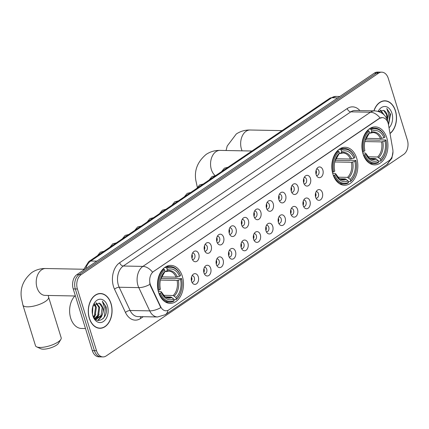 <?xml version="1.0" encoding="UTF-8"?>
<svg xmlns="http://www.w3.org/2000/svg" width="429" height="429" viewBox="0 0 429 429"><rect width="100%" height="100%" fill="white"/><g stroke="black" fill="none" stroke-linecap="round" stroke-linejoin="round"><path stroke-width="0.64" d="M332.958 174.308A19.005 13.009 91.1 0 0 344.46 185.264A19.005 13.009 91.1 0 0 356.703 158.221A19.005 13.009 91.1 0 0 345.2 147.265A19.005 13.009 91.1 0 0 332.958 174.308M363.063 153.914A19.005 13.009 91.1 0 0 374.565 164.87A19.005 13.009 91.1 0 0 386.802 137.827A19.005 13.009 91.1 0 0 375.3 126.871A19.005 13.009 91.1 0 0 363.063 153.914M158.617 292.428A19.005 13.009 91.1 0 0 170.12 303.383A19.005 13.009 91.1 0 0 182.363 276.34A19.005 13.009 91.1 0 0 170.86 265.385A19.005 13.009 91.1 0 0 158.617 292.428M198.284 276.753A5.379 3.684 -88.9 0 1 197.249 283.151A5.379 3.684 -88.9 0 1 192.766 283.435A5.379 3.684 -88.9 0 1 191.565 281.306A5.379 3.684 -88.9 0 1 192.937 274.549A5.379 3.684 -88.9 0 1 198.284 276.753M191.897 282.159A3.228 2.209 91.1 0 0 192.251 282.207A3.228 2.209 91.1 0 0 194.326 277.611A3.228 2.209 91.1 0 0 192.374 275.75A3.228 2.209 91.1 0 0 192.02 275.788M210.693 268.345A5.379 3.684 -88.9 0 1 209.658 274.742A5.379 3.684 -88.9 0 1 205.175 275.027A5.379 3.684 -88.9 0 1 203.973 272.898A5.379 3.684 -88.9 0 1 205.346 266.141A5.379 3.684 -88.9 0 1 210.693 268.345M204.306 273.75A3.228 2.209 91.1 0 0 204.654 273.799A3.228 2.209 91.1 0 0 206.735 269.208A3.228 2.209 91.1 0 0 204.783 267.347A3.228 2.209 91.1 0 0 204.429 267.38M223.101 259.942A5.379 3.684 -88.9 0 1 222.066 266.339A5.379 3.684 -88.9 0 1 217.578 266.618A5.379 3.684 -88.9 0 1 216.382 264.495A5.379 3.684 -88.9 0 1 217.755 257.732A5.379 3.684 -88.9 0 1 223.101 259.942M216.715 265.342A3.228 2.209 91.1 0 0 217.063 265.39A3.228 2.209 91.1 0 0 219.144 260.8A3.228 2.209 91.1 0 0 217.192 258.939A3.228 2.209 91.1 0 0 216.838 258.971M235.51 251.533A5.379 3.684 -88.9 0 1 234.47 257.931A5.379 3.684 -88.9 0 1 229.987 258.21A5.379 3.684 -88.9 0 1 228.791 256.086A5.379 3.684 -88.9 0 1 230.159 249.329A5.379 3.684 -88.9 0 1 235.51 251.533M229.118 256.939A3.228 2.209 91.1 0 0 229.472 256.987A3.228 2.209 91.1 0 0 231.553 252.391A3.228 2.209 91.1 0 0 229.595 250.531A3.228 2.209 91.1 0 0 229.247 250.568M247.914 243.125A5.379 3.684 -88.9 0 1 246.879 249.522A5.379 3.684 -88.9 0 1 242.396 249.807A5.379 3.684 -88.9 0 1 241.195 247.678A5.379 3.684 -88.9 0 1 242.567 240.921A5.379 3.684 -88.9 0 1 247.914 243.125M241.527 248.53A3.228 2.209 91.1 0 0 241.881 248.579A3.228 2.209 91.1 0 0 243.962 243.988A3.228 2.209 91.1 0 0 242.004 242.128A3.228 2.209 91.1 0 0 241.65 242.16M260.323 234.722A5.379 3.684 -88.9 0 1 259.288 241.114A5.379 3.684 -88.9 0 1 254.805 241.398A5.379 3.684 -88.9 0 1 253.603 239.275A5.379 3.684 -88.9 0 1 254.976 232.513A5.379 3.684 -88.9 0 1 260.323 234.722M253.936 240.122A3.228 2.209 91.1 0 0 254.29 240.17A3.228 2.209 91.1 0 0 256.365 235.58A3.228 2.209 91.1 0 0 254.413 233.719A3.228 2.209 91.1 0 0 254.059 233.751M272.731 226.314A5.379 3.684 -88.9 0 1 271.696 232.711A5.379 3.684 -88.9 0 1 267.213 232.99A5.379 3.684 -88.9 0 1 266.012 230.866A5.379 3.684 -88.9 0 1 267.385 224.104A5.379 3.684 -88.9 0 1 272.731 226.314M266.345 231.719A3.228 2.209 91.1 0 0 266.699 231.767A3.228 2.209 91.1 0 0 268.774 227.172A3.228 2.209 91.1 0 0 266.822 225.311A3.228 2.209 91.1 0 0 266.468 225.348M285.14 217.905A5.379 3.684 -88.9 0 1 284.105 224.303A5.379 3.684 -88.9 0 1 279.622 224.587A5.379 3.684 -88.9 0 1 278.421 222.458A5.379 3.684 -88.9 0 1 279.794 215.701A5.379 3.684 -88.9 0 1 285.14 217.905M278.753 223.311A3.228 2.209 91.1 0 0 279.107 223.359A3.228 2.209 91.1 0 0 281.183 218.769A3.228 2.209 91.1 0 0 279.231 216.908A3.228 2.209 91.1 0 0 278.877 216.94M297.549 209.502A5.379 3.684 -88.9 0 1 296.514 215.894A5.379 3.684 -88.9 0 1 292.031 216.178A5.379 3.684 -88.9 0 1 290.83 214.05A5.379 3.684 -88.9 0 1 292.203 207.293A5.379 3.684 -88.9 0 1 297.549 209.502M291.162 214.902A3.228 2.209 91.1 0 0 291.511 214.95A3.228 2.209 91.1 0 0 293.592 210.36A3.228 2.209 91.1 0 0 291.64 208.499A3.228 2.209 91.1 0 0 291.286 208.532M309.958 201.094A5.379 3.684 -88.9 0 1 308.923 207.491A5.379 3.684 -88.9 0 1 304.434 207.77A5.379 3.684 -88.9 0 1 303.239 205.647A5.379 3.684 -88.9 0 1 304.606 198.884A5.379 3.684 -88.9 0 1 309.958 201.094M303.571 206.499A3.228 2.209 91.1 0 0 303.92 206.547A3.228 2.209 91.1 0 0 306 201.952A3.228 2.209 91.1 0 0 304.048 200.091A3.228 2.209 91.1 0 0 303.694 200.129M322.367 192.685A5.379 3.684 -88.9 0 1 321.326 199.083A5.379 3.684 -88.9 0 1 316.843 199.367A5.379 3.684 -88.9 0 1 315.647 197.238A5.379 3.684 -88.9 0 1 317.015 190.481A5.379 3.684 -88.9 0 1 322.367 192.685M315.975 198.091A3.228 2.209 91.1 0 0 316.329 198.139A3.228 2.209 91.1 0 0 318.409 193.543A3.228 2.209 91.1 0 0 316.452 191.683A3.228 2.209 91.1 0 0 316.098 191.72M198.777 254.102A5.379 3.684 -88.9 0 1 197.742 260.494A5.379 3.684 -88.9 0 1 193.259 260.778A5.379 3.684 -88.9 0 1 192.058 258.655A5.379 3.684 -88.9 0 1 193.431 251.893A5.379 3.684 -88.9 0 1 198.777 254.102M192.39 259.502A3.228 2.209 91.1 0 0 192.739 259.55A3.228 2.209 91.1 0 0 194.82 254.96A3.228 2.209 91.1 0 0 192.868 253.099A3.228 2.209 91.1 0 0 192.514 253.131M211.186 245.694A5.379 3.684 -88.9 0 1 210.151 252.091A5.379 3.684 -88.9 0 1 205.663 252.37A5.379 3.684 -88.9 0 1 204.467 250.246A5.379 3.684 -88.9 0 1 205.84 243.484A5.379 3.684 -88.9 0 1 211.186 245.694M204.799 251.099A3.228 2.209 91.1 0 0 205.148 251.147A3.228 2.209 91.1 0 0 207.228 246.552A3.228 2.209 91.1 0 0 205.276 244.691A3.228 2.209 91.1 0 0 204.923 244.728M223.595 237.285A5.379 3.684 -88.9 0 1 222.56 243.683A5.379 3.684 -88.9 0 1 218.071 243.967A5.379 3.684 -88.9 0 1 216.876 241.838A5.379 3.684 -88.9 0 1 218.243 235.081A5.379 3.684 -88.9 0 1 223.595 237.285M217.208 242.691A3.228 2.209 91.1 0 0 217.557 242.739A3.228 2.209 91.1 0 0 219.637 238.149A3.228 2.209 91.1 0 0 217.68 236.288A3.228 2.209 91.1 0 0 217.331 236.32M235.998 228.877A5.379 3.684 -88.9 0 1 234.963 235.274A5.379 3.684 -88.9 0 1 230.48 235.559A5.379 3.684 -88.9 0 1 229.279 233.43A5.379 3.684 -88.9 0 1 230.652 226.673A5.379 3.684 -88.9 0 1 235.998 228.877M229.612 234.282A3.228 2.209 91.1 0 0 229.965 234.331A3.228 2.209 91.1 0 0 232.046 229.74A3.228 2.209 91.1 0 0 230.089 227.879A3.228 2.209 91.1 0 0 229.735 227.912M248.407 220.474A5.379 3.684 -88.9 0 1 247.372 226.871A5.379 3.684 -88.9 0 1 242.889 227.15A5.379 3.684 -88.9 0 1 241.688 225.027A5.379 3.684 -88.9 0 1 243.061 218.264A5.379 3.684 -88.9 0 1 248.407 220.474M242.02 225.879A3.228 2.209 91.1 0 0 242.374 225.922A3.228 2.209 91.1 0 0 244.45 221.332A3.228 2.209 91.1 0 0 242.498 219.471A3.228 2.209 91.1 0 0 242.144 219.509M260.816 212.065A5.379 3.684 -88.9 0 1 259.781 218.463A5.379 3.684 -88.9 0 1 255.298 218.747A5.379 3.684 -88.9 0 1 254.097 216.618A5.379 3.684 -88.9 0 1 255.469 209.861A5.379 3.684 -88.9 0 1 260.816 212.065M254.429 217.471A3.228 2.209 91.1 0 0 254.783 217.519A3.228 2.209 91.1 0 0 256.858 212.923A3.228 2.209 91.1 0 0 254.906 211.063A3.228 2.209 91.1 0 0 254.553 211.1M273.225 203.657A5.379 3.684 -88.9 0 1 272.19 210.054A5.379 3.684 -88.9 0 1 267.707 210.339A5.379 3.684 -88.9 0 1 266.506 208.21A5.379 3.684 -88.9 0 1 267.878 201.453A5.379 3.684 -88.9 0 1 273.225 203.657M266.838 209.062A3.228 2.209 91.1 0 0 267.192 209.111A3.228 2.209 91.1 0 0 269.267 204.52A3.228 2.209 91.1 0 0 267.315 202.66A3.228 2.209 91.1 0 0 266.961 202.692M285.634 195.254A5.379 3.684 -88.9 0 1 284.599 201.651A5.379 3.684 -88.9 0 1 280.116 201.93A5.379 3.684 -88.9 0 1 278.914 199.807A5.379 3.684 -88.9 0 1 280.287 193.045A5.379 3.684 -88.9 0 1 285.634 195.254M279.247 200.654A3.228 2.209 91.1 0 0 279.595 200.702A3.228 2.209 91.1 0 0 281.676 196.112A3.228 2.209 91.1 0 0 279.724 194.251A3.228 2.209 91.1 0 0 279.37 194.283M298.042 186.846A5.379 3.684 -88.9 0 1 297.007 193.243A5.379 3.684 -88.9 0 1 292.519 193.522A5.379 3.684 -88.9 0 1 291.323 191.398A5.379 3.684 -88.9 0 1 292.696 184.642A5.379 3.684 -88.9 0 1 298.042 186.846M291.656 192.251A3.228 2.209 91.1 0 0 292.004 192.299A3.228 2.209 91.1 0 0 294.085 187.704A3.228 2.209 91.1 0 0 292.133 185.843A3.228 2.209 91.1 0 0 291.779 185.88M310.451 178.437A5.379 3.684 -88.9 0 1 309.411 184.835A5.379 3.684 -88.9 0 1 304.928 185.119A5.379 3.684 -88.9 0 1 303.732 182.99A5.379 3.684 -88.9 0 1 305.099 176.233A5.379 3.684 -88.9 0 1 310.451 178.437M304.059 183.843A3.228 2.209 91.1 0 0 304.413 183.891A3.228 2.209 91.1 0 0 306.494 179.301A3.228 2.209 91.1 0 0 304.536 177.44A3.228 2.209 91.1 0 0 304.182 177.472M322.855 170.034A5.379 3.684 -88.9 0 1 321.82 176.426A5.379 3.684 -88.9 0 1 317.337 176.71A5.379 3.684 -88.9 0 1 316.135 174.587A5.379 3.684 -88.9 0 1 317.508 167.825A5.379 3.684 -88.9 0 1 322.855 170.034M316.468 175.434A3.228 2.209 91.1 0 0 316.822 175.482A3.228 2.209 91.1 0 0 318.897 170.892A3.228 2.209 91.1 0 0 316.945 169.031A3.228 2.209 91.1 0 0 316.591 169.064M191.516 277.059A3.228 2.209 -88.9 0 1 191.715 277.563A3.228 2.209 -88.9 0 1 191.447 280.866M203.925 268.656A3.228 2.209 -88.9 0 1 204.124 269.155A3.228 2.209 -88.9 0 1 203.85 272.458M216.334 260.247A3.228 2.209 -88.9 0 1 216.527 260.752A3.228 2.209 -88.9 0 1 216.259 264.055M228.743 251.839A3.228 2.209 -88.9 0 1 228.936 252.343A3.228 2.209 -88.9 0 1 228.668 255.646M241.152 243.431A3.228 2.209 -88.9 0 1 241.345 243.935A3.228 2.209 -88.9 0 1 241.077 247.238M253.56 235.028A3.228 2.209 -88.9 0 1 253.754 235.532A3.228 2.209 -88.9 0 1 253.485 238.83M265.964 226.619A3.228 2.209 -88.9 0 1 266.162 227.123A3.228 2.209 -88.9 0 1 265.894 230.427M278.373 218.211A3.228 2.209 -88.9 0 1 278.571 218.715A3.228 2.209 -88.9 0 1 278.303 222.018M290.782 209.808A3.228 2.209 -88.9 0 1 290.98 210.307A3.228 2.209 -88.9 0 1 290.706 213.61M303.19 201.399A3.228 2.209 -88.9 0 1 303.383 201.903A3.228 2.209 -88.9 0 1 303.115 205.207M315.599 192.991A3.228 2.209 -88.9 0 1 315.792 193.495A3.228 2.209 -88.9 0 1 315.524 196.798M192.01 254.408A3.228 2.209 -88.9 0 1 192.208 254.906A3.228 2.209 -88.9 0 1 191.935 258.21M204.418 245.999A3.228 2.209 -88.9 0 1 204.612 246.503A3.228 2.209 -88.9 0 1 204.343 249.807M216.827 237.591A3.228 2.209 -88.9 0 1 217.02 238.095A3.228 2.209 -88.9 0 1 216.752 241.398M229.236 229.188A3.228 2.209 -88.9 0 1 229.429 229.687A3.228 2.209 -88.9 0 1 229.161 232.99M241.645 220.779A3.228 2.209 -88.9 0 1 241.838 221.284A3.228 2.209 -88.9 0 1 241.57 224.587M254.048 212.371A3.228 2.209 -88.9 0 1 254.247 212.875A3.228 2.209 -88.9 0 1 253.979 216.178M266.457 203.968A3.228 2.209 -88.9 0 1 266.656 204.467A3.228 2.209 -88.9 0 1 266.388 207.77M278.866 195.56A3.228 2.209 -88.9 0 1 279.065 196.064A3.228 2.209 -88.9 0 1 278.791 199.367M291.275 187.151A3.228 2.209 -88.9 0 1 291.468 187.655A3.228 2.209 -88.9 0 1 291.2 190.959M303.684 178.743A3.228 2.209 -88.9 0 1 303.877 179.247A3.228 2.209 -88.9 0 1 303.609 182.55M316.093 170.34A3.228 2.209 -88.9 0 1 316.286 170.844A3.228 2.209 -88.9 0 1 316.017 174.142M150.826 285.8A9.679 6.628 -88.9 0 1 150.263 284.336A9.679 6.628 -88.9 0 1 153.593 271.471L379.359 118.506A9.679 6.628 -88.9 0 1 382.26 117.6A9.679 6.628 -88.9 0 1 388.502 124.769L392.776 149.378A9.679 6.628 -88.9 0 1 389.06 160.661L168.828 309.877A9.679 6.628 -88.9 0 1 165.926 310.784A9.679 6.628 -88.9 0 1 160.628 306.665L150.826 285.8L150.445 285.789L149.716 282.99M89.312 318.259A17.391 11.905 91.1 0 0 99.839 328.287A17.391 11.905 91.1 0 0 111.036 303.539A17.391 11.905 91.1 0 0 100.509 293.511A17.391 11.905 91.1 0 0 89.312 318.259M98.793 328.201A17.391 11.905 91.1 0 0 99.453 328.099M390.025 133.553A17.391 11.905 91.1 0 0 395.479 110.821A17.391 11.905 91.1 0 0 384.958 100.794A17.391 11.905 91.1 0 0 373.895 110.859M167.975 310.355A12.548 8.237 -124.1 0 1 165.374 314.655L157.556 316.977A14.345 9.819 -88.9 0 1 149.71 310.875L138.787 287.623A14.345 9.819 -88.9 0 1 137.95 285.462A14.345 9.819 -88.9 0 1 142.889 266.398A12.548 8.237 55.9 0 1 152.52 272.168L379.102 118.501L382.26 117.6M103.024 356.917L98.842 356.831A10.757 7.363 91.1 0 1 92.332 350.632L73.225 288.91A10.757 7.363 91.1 0 1 76.93 274.614L374.361 73.096A10.757 7.363 91.1 0 1 377.59 72.083L379.681 72.126A10.757 7.363 91.1 0 0 376.453 73.134L79.016 274.657A10.757 7.363 91.1 0 0 75.316 288.953L94.423 350.67A10.757 7.363 91.1 0 0 100.933 356.874A10.757 7.363 91.1 0 1 94.423 350.67L75.316 288.953A10.757 7.363 91.1 0 1 79.016 274.657L376.453 73.134A10.757 7.363 91.1 0 1 379.681 72.126L381.767 72.169A10.757 7.363 91.1 0 0 378.544 73.177L81.108 274.694A10.757 7.363 91.1 0 0 77.408 288.996L96.514 350.713A10.757 7.363 91.1 0 0 103.024 356.917A10.757 7.363 91.1 0 0 106.247 355.904L403.684 154.386A10.757 7.363 91.1 0 0 407.384 140.09L388.283 78.368A10.757 7.363 91.1 0 0 381.767 72.169M380.073 117.991A12.548 8.237 -124.1 0 0 370.441 112.221L142.889 266.398L123.289 266.018A14.345 9.819 91.1 0 0 118.35 285.081A14.345 9.819 91.1 0 0 119.187 287.242L130.11 310.494L149.71 310.875A12.548 5.352 -25.2 0 0 160.816 307.636L150.445 285.789M384.566 100.965A17.391 11.905 91.1 0 0 383.907 100.842M100.123 293.683A17.391 11.905 91.1 0 0 99.464 293.559M110.923 303.614A17.214 11.781 91.1 0 0 100.509 293.693A17.214 11.781 91.1 0 0 89.425 318.184A17.214 11.781 91.1 0 0 99.839 328.11A17.214 11.781 91.1 0 0 110.923 303.614M75.29 295.57A17.927 12.275 91.1 0 0 70.683 318.13A17.927 12.275 91.1 0 0 81.531 328.469L85.494 328.544M92.857 306.579L92.487 314.125M92.407 308.263L92.214 312.307M94.611 303.866L96.359 307.298L95.243 315.358L93.758 317.278M94.182 304.317L95.528 307.282L94.412 315.342L93.436 316.731M96.219 302.836L99.678 307.362L98.557 315.422L95.056 318.597M95.844 302.992L98.847 307.346L97.732 315.406L94.643 318.409M92.61 314.736C95.919 326.464 109.02 318.179 106.119 306.971L102.338 301.19L104.258 306.923L102.901 312.939A8.103 5.545 91.1 0 0 102.622 307.421A8.103 5.545 91.1 0 0 99.158 303.056L102.166 307.411L101.051 315.471L96.289 318.913M102.901 312.939L101.877 315.487L96.707 318.94L94.562 318.366M96.707 318.94L94.981 318.817M92.873 315.846A11.69 8.001 91.1 0 0 103.453 321.487A11.69 8.001 91.1 0 0 107.475 305.952A11.69 8.001 91.1 0 0 100.005 299.222A11.69 8.001 91.1 0 0 92.739 306.735A11.69 8.001 91.1 0 0 92.584 314.773A11.69 8.001 91.1 0 0 92.873 315.846M99.158 303.056L93.029 306.172M102.338 301.19L105.572 306.403L104.285 316.918L103.003 318.785M101.04 316.715L97.732 320.404M97.721 316.65L96.155 318.892M96.123 318.924L95.651 319.396M94.401 316.586L93.881 317.476M102.44 314.318L101.378 316.865L98.048 320.468M99.12 314.253L98.064 316.8L96.589 318.881M96.541 318.935L95.887 319.567M95.806 314.189L94.096 317.782M389.993 133.376A17.214 11.781 91.1 0 0 395.366 110.897A17.214 11.781 91.1 0 0 384.952 100.976A17.214 11.781 91.1 0 0 374.029 110.859M380.662 110.119L384.202 115.02M387.366 120.115A8.103 5.545 91.1 0 0 387.065 114.699A8.103 5.545 91.1 0 0 383.601 110.339L386.609 114.693L386.797 118.763M379.059 111.143L379.676 111.915M380.287 110.274L383.118 114.012M388.513 124.839L390.562 114.253L386.781 108.473L388.701 114.205L387.344 120.217M389.033 127.831A11.69 8.001 91.1 0 0 391.918 113.235A11.69 8.001 91.1 0 0 378.174 111.39M383.601 110.339L378.673 111.545M386.781 108.473L390.015 113.685L388.476 124.641M60.864 339.366L58.532 343.254A9.862 3.126 162.8 0 1 56.531 345.141A9.862 3.126 162.8 0 1 40.776 348.745L36.653 346.863A13.444 4.269 -17.2 0 0 58.14 341.94A13.444 4.269 -17.2 0 0 60.864 339.366A13.444 4.269 -17.2 0 0 61.181 337.773L48.611 297.168A13.444 4.269 162.8 0 1 45.571 301.335A13.444 4.269 162.8 0 1 31.891 306.456A13.444 4.269 162.8 0 1 22.925 305.121L35.494 345.726A13.444 4.269 -17.2 0 0 36.653 346.863M160.837 278.442L175.037 278.716L175.928 278.405L181.521 278.512L181.596 278.829A17.069 11.685 91.1 0 1 181.344 290.465A17.069 11.685 91.1 0 1 176.367 299.002L175.906 297.501A15.417 10.553 91.1 0 0 180.561 279.531L177.097 280.405L160.398 280.083M163.508 295.308L173.187 295.495L175.906 297.501M160.392 293.195L159.416 293.49A17.787 12.173 91.1 0 0 169.621 302.155A17.787 12.173 91.1 0 0 173.809 301.163L174.131 300.52A17.069 11.685 91.1 0 1 160.392 293.195L161.427 292.492A15.417 10.553 91.1 0 0 173.665 299.018L170.946 297.013L165.54 296.906M158.349 291.489L160.671 291.532L161.266 291.774L161.427 292.492M180.518 275.262A17.787 12.173 91.1 0 0 170.313 266.591A17.787 12.173 91.1 0 0 166.125 267.589L166.849 268.248A17.069 11.685 91.1 0 1 180.588 275.579L180.518 275.262M164.618 267.557L166.125 267.589M176.367 299.002L176.051 299.646A17.787 12.173 91.1 0 0 181.279 290.712L181.344 290.465M176.051 299.646L173.847 299.603M159.416 293.49L158.971 293.479M180.588 275.579L179.553 276.281A15.417 10.553 91.1 0 0 167.315 269.755L166.849 268.248M180.561 279.531L181.596 278.829M173.665 299.018L174.131 300.52M167.315 269.755L166.591 271.214L164.881 271.659M161.454 276.871L176.088 277.155L179.553 276.281M176.088 277.155A13.267 9.084 91.1 0 0 168.64 271.08L165.814 271.675M170.946 297.013A13.267 9.084 91.1 0 1 168.125 297.608C166.211 297.292 165.042 296.857 164.607 296.305L161.266 291.774A13.792 9.443 91.1 0 0 172.018 297.511M158.049 290.235L159.384 289.945A17.069 11.685 91.1 0 1 164.613 269.766L163.883 269.106A17.787 12.173 91.1 0 0 158.414 290.24M163.883 269.106L162.934 269.085M164.613 269.766L165.074 271.273A15.417 10.553 91.1 0 0 160.682 278.893A15.417 10.553 91.1 0 0 160.425 289.243L159.384 289.945M160.532 279.451L165.074 271.273M335.178 160.323L349.378 160.596L350.268 160.285L355.861 160.392L355.936 160.709A17.069 11.685 91.1 0 1 355.684 172.345A17.069 11.685 91.1 0 1 350.707 180.882L350.246 179.381A15.417 10.553 91.1 0 0 354.896 161.411L351.437 162.285L334.738 161.964M337.848 177.188L347.528 177.375L350.246 179.381M334.733 175.075L333.757 175.37A17.787 12.173 91.1 0 0 343.961 184.036A17.787 12.173 91.1 0 0 348.15 183.044L348.471 182.4A17.069 11.685 91.1 0 1 334.733 175.075L335.768 174.372A15.417 10.553 91.1 0 0 348.005 180.899L345.286 178.893L339.881 178.786M332.69 173.37L335.011 173.413L335.607 173.654L335.768 174.372M354.858 157.143A17.787 12.173 91.1 0 0 344.653 148.472A17.787 12.173 91.1 0 0 340.465 149.469L341.189 150.129A17.069 11.685 91.1 0 1 354.928 157.459L354.858 157.143M338.958 149.437L340.465 149.469M350.707 180.882L350.391 181.526A17.787 12.173 91.1 0 0 355.62 172.592L355.684 172.345M350.391 181.526L348.187 181.483M333.757 175.37L333.312 175.359M354.928 157.459L353.893 158.162A15.417 10.553 91.1 0 0 341.656 151.635L341.189 150.129M354.896 161.411L355.936 160.709M348.005 180.899L348.471 182.4M341.656 151.635L340.932 153.094L339.221 153.539M335.794 158.751L350.429 159.036L353.893 158.162M350.429 159.036A13.267 9.084 91.1 0 0 342.98 152.96L340.154 153.555M345.286 178.893A13.267 9.084 91.1 0 1 342.465 179.488C340.551 179.172 339.382 178.737 338.948 178.185L335.607 173.654A13.792 9.443 91.1 0 0 346.359 179.392M332.389 172.115L333.724 171.825A17.069 11.685 91.1 0 1 338.948 151.646L338.224 150.987A17.787 12.173 91.1 0 0 332.754 172.12M338.224 150.987L337.269 150.965M338.948 151.646L339.414 153.153A15.417 10.553 91.1 0 0 335.022 160.773A15.417 10.553 91.1 0 0 334.759 171.123L333.724 171.825M334.872 161.331L339.414 153.153M365.283 139.924L379.483 140.203L380.373 139.886L385.966 139.999L386.036 140.31A17.069 11.685 91.1 0 1 385.789 151.952A17.069 11.685 91.1 0 1 380.813 160.489L380.346 158.987A15.417 10.553 91.1 0 0 385.001 141.012L381.537 141.892L364.838 141.57M367.948 156.794L377.627 156.982L380.346 158.987M364.832 154.676L363.862 154.971A17.787 12.173 91.1 0 0 374.067 163.642A17.787 12.173 91.1 0 0 378.249 162.65L378.571 162.006A17.069 11.685 91.1 0 1 364.832 154.676L365.867 153.973A15.417 10.553 91.1 0 0 378.105 160.505L375.391 158.499L369.986 158.392M362.789 152.971L365.117 153.019L365.706 153.26L365.867 153.973M384.958 136.749A17.787 12.173 91.1 0 0 374.753 128.078A17.787 12.173 91.1 0 0 370.565 129.07L371.294 129.735A17.069 11.685 91.1 0 1 385.033 137.065L384.958 136.749M369.063 129.043L370.565 129.07M380.813 160.489L380.491 161.132A17.787 12.173 91.1 0 0 385.719 152.193L385.789 151.952M380.491 161.132L378.287 161.089M363.862 154.971L363.417 154.966M385.033 137.065L383.993 137.768A15.417 10.553 91.1 0 0 371.755 131.236L371.294 129.735M385.001 141.012L386.036 140.31M378.105 160.505L378.571 162.006M371.755 131.236L371.031 132.7L369.326 133.146M365.899 138.358L380.528 138.642L383.993 137.768M380.528 138.642A13.267 9.084 91.1 0 0 373.08 132.566L370.254 133.162M375.391 158.499A13.267 9.084 91.1 0 1 372.565 159.095C370.656 158.778 369.482 158.344 369.047 157.786L365.706 153.26A13.792 9.443 91.1 0 0 376.464 158.993M362.494 151.716L363.824 151.432A17.069 11.685 91.1 0 1 369.053 131.253L368.329 130.588A17.787 12.173 91.1 0 0 362.854 151.727M368.329 130.588L367.374 130.572M369.053 131.253L369.519 132.754A15.417 10.553 91.1 0 0 365.127 140.38A15.417 10.553 91.1 0 0 364.864 150.729L363.824 151.432M364.972 140.937L369.519 132.754M191.747 256.896A5.379 3.684 91.1 0 0 191.768 255.711M204.156 248.493A5.379 3.684 91.1 0 0 204.177 247.308M216.565 240.084A5.379 3.684 91.1 0 0 216.586 238.899M228.973 231.676A5.379 3.684 91.1 0 0 228.995 230.491M241.377 223.268A5.379 3.684 91.1 0 0 241.404 222.088M253.786 214.865A5.379 3.684 91.1 0 0 253.812 213.68M266.195 206.456A5.379 3.684 91.1 0 0 266.216 205.271M278.603 198.048A5.379 3.684 91.1 0 0 278.625 196.868M291.012 189.645A5.379 3.684 91.1 0 0 291.034 188.46M303.421 181.236A5.379 3.684 91.1 0 0 303.442 180.051M315.83 172.828A5.379 3.684 91.1 0 0 315.851 171.643M191.254 279.552A5.379 3.684 91.1 0 0 191.275 278.367M203.662 271.144A5.379 3.684 91.1 0 0 203.684 269.959M216.071 262.736A5.379 3.684 91.1 0 0 216.093 261.551M228.48 254.333A5.379 3.684 91.1 0 0 228.501 253.148M240.889 245.924A5.379 3.684 91.1 0 0 240.91 244.739M253.292 237.516A5.379 3.684 91.1 0 0 253.319 236.331M265.701 229.113A5.379 3.684 91.1 0 0 265.728 227.928M278.11 220.704A5.379 3.684 91.1 0 0 278.131 219.519M290.519 212.296A5.379 3.684 91.1 0 0 290.54 211.111M302.928 203.893A5.379 3.684 91.1 0 0 302.949 202.708M315.336 195.485A5.379 3.684 91.1 0 0 315.358 194.299M160.628 306.665L160.248 306.655M347.222 108.542A3.588 2.354 -124.1 0 0 350.842 111.84L123.289 266.018A3.588 2.354 -124.1 0 1 119.67 262.72L347.222 108.542A17.927 12.275 -88.9 0 1 359.893 110.585M355.142 110.494A14.345 9.819 91.1 0 0 350.842 111.84L370.441 112.221A14.345 9.819 -88.9 0 1 374.742 110.875L355.142 110.494M149.957 284.347A12.548 5.352 -25.2 0 1 138.787 287.623L119.187 287.242A3.588 1.528 154.8 0 0 114.543 289.253A17.927 12.275 -88.9 0 1 119.67 262.72M389.35 160.451A12.548 8.237 55.9 0 1 386.77 164.656L165.374 314.655M388.009 122.833A12.548 2.494 -9.9 0 0 388.02 122.603L388.122 123.187M143.227 316.704L140.648 318.452A17.927 12.275 -88.9 0 1 125.466 312.5L114.543 289.253M378.544 73.177L374.361 73.096M81.108 274.694L76.93 274.614M77.408 288.996L73.225 288.91M96.514 350.713L92.332 350.632M125.466 312.5A3.588 1.528 154.8 0 1 130.11 310.494A14.345 9.819 91.1 0 0 137.956 316.602L157.556 316.977M140.53 316.65A3.588 2.354 -124.1 0 0 140.648 318.452M337.805 97.866L331.751 97.748A7.17 4.708 -124.1 0 0 329.74 98.305L336.052 96.402A14.345 9.819 91.1 0 0 331.751 97.748L90.755 261.03A14.345 9.819 91.1 0 0 85.73 268.651M96.809 261.143L90.755 261.03A7.17 4.708 -124.1 0 0 88.744 261.588L329.74 98.305M74.877 295.983L45.152 295.404A13.444 9.202 -88.9 0 1 37.017 287.65A13.444 9.202 -88.9 0 1 41.645 269.782A13.444 9.202 -88.9 0 1 45.678 268.516L83.392 269.246M173.187 295.495A13.267 9.084 91.1 0 0 177.097 280.405M177.343 276.952A13.792 9.443 91.1 0 0 166.591 271.214M174.26 295.994A13.792 9.443 91.1 0 0 178.351 280.201M164.35 272.731A13.792 9.443 91.1 0 0 160.607 279.182M215.31 175.708A13.444 9.202 -88.9 0 1 211.358 169.53A13.444 9.202 -88.9 0 1 215.985 151.662A13.444 9.202 -88.9 0 1 220.018 150.397L251.941 151.019M347.528 177.375A13.267 9.084 91.1 0 0 351.437 162.285M351.683 158.832A13.792 9.443 91.1 0 0 340.932 153.094M348.6 177.874A13.792 9.443 91.1 0 0 352.692 162.082M338.69 154.612A13.792 9.443 91.1 0 0 334.947 161.063M242.085 150.826A13.444 9.202 -88.9 0 1 241.457 149.136A13.444 9.202 -88.9 0 1 246.085 131.263A13.444 9.202 -88.9 0 1 250.118 130.003L282.046 130.62M377.627 156.982A13.267 9.084 91.1 0 0 381.537 141.892M381.783 138.438A13.792 9.443 91.1 0 0 371.031 132.7M378.7 157.475A13.792 9.443 91.1 0 0 382.791 141.683M368.79 134.218A13.792 9.443 91.1 0 0 365.047 140.669M102.038 252.579A3.228 2.209 -88.9 0 1 102.965 251.598A3.228 2.209 -88.9 0 1 103.802 251.373L103.823 251.373M114.446 244.176A3.228 2.209 -88.9 0 1 115.374 243.189A3.228 2.209 -88.9 0 1 116.211 242.964L116.227 242.964M126.855 235.768A3.228 2.209 -88.9 0 1 127.778 234.781A3.228 2.209 -88.9 0 1 128.62 234.561L128.636 234.561M139.259 227.359A3.228 2.209 -88.9 0 1 140.186 226.373A3.228 2.209 -88.9 0 1 141.028 226.153L137.591 226.989L134.663 230.475M151.668 218.956A3.228 2.209 -88.9 0 1 152.595 217.97A3.228 2.209 -88.9 0 1 153.437 217.744L150 218.581L147.072 222.072M164.076 210.548A3.228 2.209 -88.9 0 1 165.004 209.561A3.228 2.209 -88.9 0 1 165.846 209.336L165.862 209.341M176.485 202.139A3.228 2.209 -88.9 0 1 177.413 201.153A3.228 2.209 -88.9 0 1 178.249 200.933L178.271 200.933M188.894 193.736A3.228 2.209 -88.9 0 1 189.822 192.75A3.228 2.209 -88.9 0 1 190.658 192.524L190.68 192.524M201.303 185.328A3.228 2.209 -88.9 0 1 202.231 184.341A3.228 2.209 -88.9 0 1 203.067 184.116L199.63 184.958L196.702 188.444M213.712 176.92A3.228 2.209 -88.9 0 1 214.634 175.933A3.228 2.209 -88.9 0 1 215.476 175.713L215.492 175.713M226.115 168.511A3.228 2.209 -88.9 0 1 227.043 167.53A3.228 2.209 -88.9 0 1 227.885 167.305L227.901 167.305M388.02 122.603L387.575 120.747C385.521 114.774 381.247 111.486 374.742 110.875M392.975 151.662L391.897 158.29L386.77 164.656M83.087 270.442L88.744 261.588M336.052 96.402L339.854 96.477M98.804 293.661L100.509 293.693M98.134 328.072L99.839 328.11M383.247 100.938L384.952 100.976M45.678 268.516C40.621 268.42 36.009 269.75 31.837 272.506C23.311 279.692 19.847 288.277 21.45 298.268L22.925 305.121M166.254 266.516L170.313 266.591M165.562 302.08L169.621 302.155M48.209 295.463L48.611 297.168M220.018 150.397C214.961 150.3 210.349 151.63 206.177 154.386C197.651 161.572 194.187 170.157 195.79 180.148L197.265 187.001M340.588 148.396L344.653 148.472M339.902 183.961L343.961 184.036M250.118 130.003C245.066 129.907 240.454 131.236 236.282 133.993L227.198 146.037L226.062 150.515M370.694 128.003L374.753 128.078M370.002 163.562L374.067 163.642M97.437 255.7L100.365 252.209L103.802 251.373M109.845 247.292L112.773 243.801L116.211 242.964M122.254 238.883L125.182 235.398L128.62 234.561M159.475 213.663L162.409 210.178L165.846 209.336M171.884 205.255L174.817 201.769L178.249 200.933M184.293 196.852L187.221 193.361L190.658 192.524M209.111 180.035L212.039 176.55L215.476 175.713M221.52 171.632L224.447 168.141L227.885 167.305"/></g></svg>
